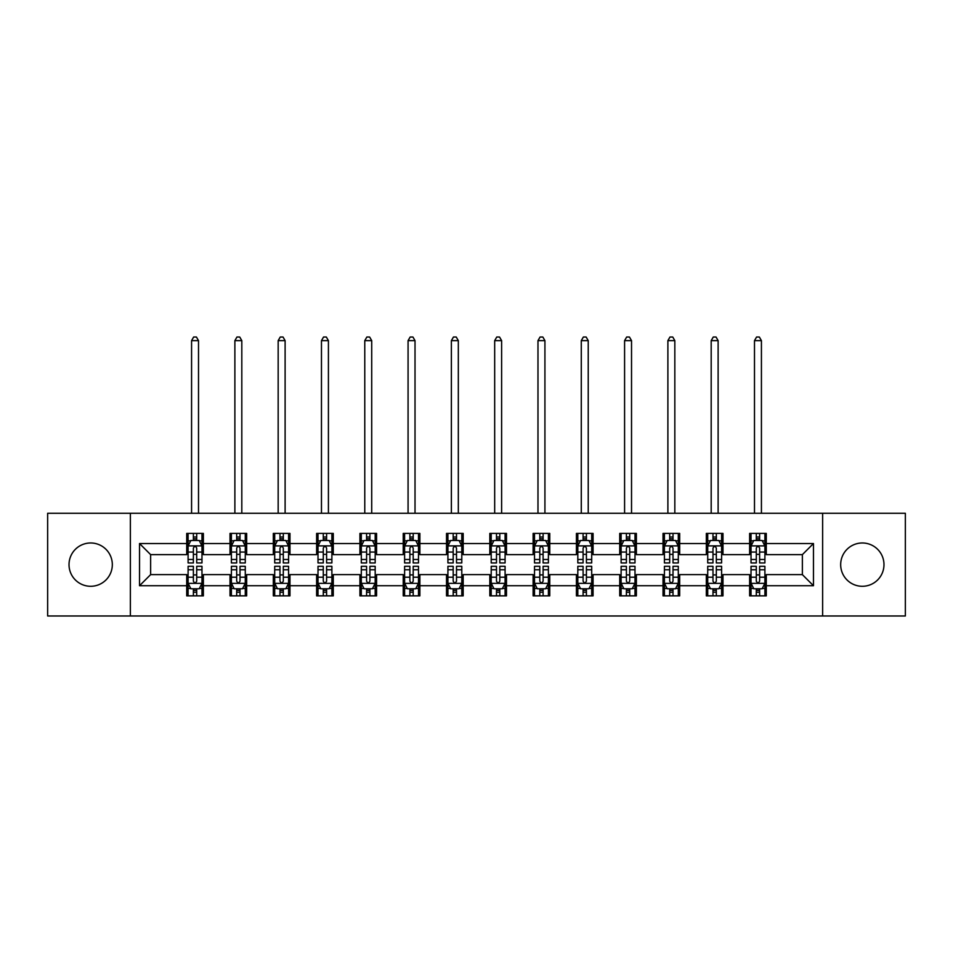<?xml version="1.0" encoding="UTF-8"?>
<svg xmlns="http://www.w3.org/2000/svg" width="953" height="953" viewBox="0 0 953 953"><rect width="100%" height="100%" fill="white"/><g stroke="black" fill="none" stroke-linecap="round" stroke-linejoin="round"><path stroke-width="1.43" d="M862.322 542.984A21.645 21.645 0 0 0 840.677 564.629A21.645 21.645 0 0 0 862.322 586.286A21.645 21.645 0 0 0 883.979 564.629A21.645 21.645 0 0 0 862.322 542.984M90.678 542.984A21.645 21.645 0 0 0 69.021 564.629A21.645 21.645 0 0 0 90.678 586.286A21.645 21.645 0 0 0 112.323 564.629A21.645 21.645 0 0 0 90.678 542.984M822.63 615.983L905.35 615.983L905.35 513.274L822.63 513.274L822.63 615.983L130.37 615.983L130.37 513.274L47.65 513.274L47.65 615.983L130.37 615.983M822.63 513.274L130.37 513.274M766.283 543.532L766.283 533.406L749.63 533.406L749.63 543.532L722.982 543.532L722.982 533.406L706.328 533.406L706.328 543.532L679.68 543.532L679.68 533.406L663.026 533.406L663.026 543.532L636.378 543.532L636.378 533.406L619.724 533.406L619.724 543.532L593.076 543.532L593.076 533.406L576.422 533.406L576.422 543.532L549.774 543.532L549.774 533.406L533.12 533.406L533.12 543.532L506.484 543.532L506.484 533.406L489.818 533.406L489.818 543.532L463.182 543.532L463.182 533.406L446.516 533.406L446.516 543.532L419.88 543.532L419.88 533.406L403.226 533.406L403.226 543.532L376.578 543.532L376.578 533.406L359.924 533.406L359.924 543.532L333.276 543.532L333.276 533.406L316.622 533.406L316.622 543.532L289.974 543.532L289.974 533.406L273.32 533.406L273.32 543.532L246.672 543.532L246.672 533.406L230.018 533.406L230.018 543.532L203.37 543.532L203.37 533.406L186.717 533.406L186.717 543.532L139.531 543.532L139.531 585.726L150.634 574.623L186.717 574.623L186.717 595.851L203.37 595.851L203.37 574.623L230.018 574.623L230.018 595.851L246.672 595.851L246.672 574.623L273.32 574.623L273.32 595.851L289.974 595.851L289.974 574.623L316.622 574.623L316.622 595.851L333.276 595.851L333.276 574.623L359.924 574.623L359.924 595.851L376.578 595.851L376.578 574.623L403.226 574.623L403.226 595.851L419.88 595.851L419.88 574.623L446.516 574.623L446.516 595.851L463.182 595.851L463.182 574.623L489.818 574.623L489.818 595.851L506.484 595.851L506.484 574.623L533.12 574.623L533.12 595.851L549.774 595.851L549.774 574.623L576.422 574.623L576.422 595.851L593.076 595.851L593.076 574.623L619.724 574.623L619.724 595.851L636.378 595.851L636.378 574.623L663.026 574.623L663.026 595.851L679.68 595.851L679.68 574.623L706.328 574.623L706.328 595.851L722.982 595.851L722.982 574.623L749.63 574.623L749.63 595.851L766.283 595.851L766.283 574.623L802.366 574.623L802.366 554.634L766.283 554.634L766.283 543.532L813.469 543.532L813.469 585.726L766.283 585.726M749.63 585.726L722.982 585.726M706.328 585.726L679.68 585.726M663.026 585.726L636.378 585.726M619.724 585.726L593.076 585.726M576.422 585.726L549.774 585.726M533.12 585.726L506.484 585.726M489.818 585.726L463.182 585.726M446.516 585.726L419.88 585.726M403.226 585.726L376.578 585.726M359.924 585.726L333.276 585.726M316.622 585.726L289.974 585.726M273.32 585.726L246.672 585.726M230.018 585.726L203.37 585.726M186.717 585.726L139.531 585.726M749.63 543.532L749.63 554.634L722.982 554.634L722.982 543.532M706.328 543.532L706.328 554.634L679.68 554.634L679.68 543.532M663.026 543.532L663.026 554.634L636.378 554.634L636.378 543.532M619.724 543.532L619.724 554.634L593.076 554.634L593.076 543.532M576.422 543.532L576.422 554.634L549.774 554.634L549.774 543.532M533.12 543.532L533.12 554.634L506.484 554.634L506.484 543.532M489.818 543.532L489.818 554.634L463.182 554.634L463.182 543.532M446.516 543.532L446.516 554.634L419.88 554.634L419.88 543.532M403.226 543.532L403.226 554.634L376.578 554.634L376.578 543.532M359.924 543.532L359.924 554.634L333.276 554.634L333.276 543.532M316.622 543.532L316.622 554.634L289.974 554.634L289.974 543.532M273.32 543.532L273.32 554.634L246.672 554.634L246.672 543.532M230.018 543.532L230.018 554.634L203.37 554.634L203.37 543.532M186.717 543.532L186.717 554.634L150.634 554.634L139.531 543.532M150.634 554.634L150.634 574.623M813.469 585.726L802.366 574.623M802.366 554.634L813.469 543.532M186.717 540.339L188.098 540.339M193.376 540.339L196.711 540.339M201.976 540.339L203.37 540.339M186.717 554.36L188.098 554.36M193.376 554.36L196.711 554.36M201.976 554.36L203.37 554.36M186.717 574.897L188.098 574.897M193.376 574.897L196.711 574.897M201.976 574.897L203.37 574.897M186.717 588.918L188.098 588.918M193.376 588.918L196.711 588.918M201.976 588.918L203.37 588.918M230.018 574.897L231.4 574.897M236.678 574.897L240.013 574.897M245.278 574.897L246.672 574.897M230.018 588.918L231.4 588.918M236.678 588.918L240.013 588.918M245.278 588.918L246.672 588.918M230.018 540.339L231.4 540.339M236.678 540.339L240.013 540.339M245.278 540.339L246.672 540.339M230.018 554.36L231.4 554.36M236.678 554.36L240.013 554.36M245.278 554.36L246.672 554.36M273.32 574.897L274.702 574.897M279.979 574.897L283.315 574.897M288.58 574.897L289.974 574.897M273.32 588.918L274.702 588.918M279.979 588.918L283.315 588.918M288.58 588.918L289.974 588.918M273.32 540.339L274.702 540.339M279.979 540.339L283.315 540.339M288.58 540.339L289.974 540.339M273.32 554.36L274.702 554.36M279.979 554.36L283.315 554.36M288.58 554.36L289.974 554.36M316.622 574.897L318.004 574.897M323.281 574.897L326.605 574.897M331.882 574.897L333.276 574.897M316.622 588.918L318.004 588.918M323.281 588.918L326.605 588.918M331.882 588.918L333.276 588.918M316.622 540.339L318.004 540.339M323.281 540.339L326.605 540.339M331.882 540.339L333.276 540.339M316.622 554.36L318.004 554.36M323.281 554.36L326.605 554.36M331.882 554.36L333.276 554.36M359.924 574.897L361.306 574.897M366.583 574.897L369.907 574.897M375.184 574.897L376.578 574.897M359.924 588.918L361.306 588.918M366.583 588.918L369.907 588.918M375.184 588.918L376.578 588.918M359.924 540.339L361.306 540.339M366.583 540.339L369.907 540.339M375.184 540.339L376.578 540.339M359.924 554.36L361.306 554.36M366.583 554.36L369.907 554.36M375.184 554.36L376.578 554.36M403.226 574.897L404.608 574.897M409.885 574.897L413.209 574.897M418.486 574.897L419.88 574.897M403.226 588.918L404.608 588.918M409.885 588.918L413.209 588.918M418.486 588.918L419.88 588.918M403.226 540.339L404.608 540.339M409.885 540.339L413.209 540.339M418.486 540.339L419.88 540.339M403.226 554.36L404.608 554.36M409.885 554.36L413.209 554.36M418.486 554.36L419.88 554.36M446.516 574.897L447.91 574.897M453.187 574.897L456.511 574.897M461.788 574.897L463.182 574.897M446.516 588.918L447.91 588.918M453.187 588.918L456.511 588.918M461.788 588.918L463.182 588.918M446.516 540.339L447.91 540.339M453.187 540.339L456.511 540.339M461.788 540.339L463.182 540.339M446.516 554.36L447.91 554.36M453.187 554.36L456.511 554.36M461.788 554.36L463.182 554.36M489.818 574.897L491.212 574.897M496.489 574.897L499.813 574.897M505.09 574.897L506.484 574.897M489.818 588.918L491.212 588.918M496.489 588.918L499.813 588.918M505.09 588.918L506.484 588.918M489.818 540.339L491.212 540.339M496.489 540.339L499.813 540.339M505.09 540.339L506.484 540.339M489.818 554.36L491.212 554.36M496.489 554.36L499.813 554.36M505.09 554.36L506.484 554.36M533.12 574.897L534.514 574.897M539.791 574.897L543.115 574.897M548.392 574.897L549.774 574.897M533.12 588.918L534.514 588.918M539.791 588.918L543.115 588.918M548.392 588.918L549.774 588.918M533.12 540.339L534.514 540.339M539.791 540.339L543.115 540.339M548.392 540.339L549.774 540.339M533.12 554.36L534.514 554.36M539.791 554.36L543.115 554.36M548.392 554.36L549.774 554.36M576.422 574.897L577.816 574.897M583.093 574.897L586.417 574.897M591.694 574.897L593.076 574.897M576.422 588.918L577.816 588.918M583.093 588.918L586.417 588.918M591.694 588.918L593.076 588.918M576.422 540.339L577.816 540.339M583.093 540.339L586.417 540.339M591.694 540.339L593.076 540.339M576.422 554.36L577.816 554.36M583.093 554.36L586.417 554.36M591.694 554.36L593.076 554.36M619.724 574.897L621.118 574.897M626.395 574.897L629.719 574.897M634.996 574.897L636.378 574.897M619.724 588.918L621.118 588.918M626.395 588.918L629.719 588.918M634.996 588.918L636.378 588.918M619.724 540.339L621.118 540.339M626.395 540.339L629.719 540.339M634.996 540.339L636.378 540.339M619.724 554.36L621.118 554.36M626.395 554.36L629.719 554.36M634.996 554.36L636.378 554.36M663.026 574.897L664.42 574.897M669.685 574.897L673.021 574.897M678.298 574.897L679.68 574.897M663.026 588.918L664.42 588.918M669.685 588.918L673.021 588.918M678.298 588.918L679.68 588.918M663.026 540.339L664.42 540.339M669.685 540.339L673.021 540.339M678.298 540.339L679.68 540.339M663.026 554.36L664.42 554.36M669.685 554.36L673.021 554.36M678.298 554.36L679.68 554.36M706.328 574.897L707.722 574.897M712.987 574.897L716.322 574.897M721.6 574.897L722.982 574.897M706.328 588.918L707.722 588.918M712.987 588.918L716.322 588.918M721.6 588.918L722.982 588.918M706.328 540.339L707.722 540.339M712.987 540.339L716.322 540.339M721.6 540.339L722.982 540.339M706.328 554.36L707.722 554.36M712.987 554.36L716.322 554.36M721.6 554.36L722.982 554.36M749.63 574.897L751.024 574.897M756.289 574.897L759.624 574.897M764.902 574.897L766.283 574.897M749.63 588.918L751.024 588.918M756.289 588.918L759.624 588.918M764.902 588.918L766.283 588.918M749.63 540.339L751.024 540.339M756.289 540.339L759.624 540.339M764.902 540.339L766.283 540.339M749.63 554.36L751.024 554.36M756.289 554.36L759.624 554.36M764.902 554.36L766.283 554.36M196.711 537.015L193.376 537.015M201.976 559.482L196.711 559.482L196.711 562.961L201.976 562.961L201.976 546.033L199.201 540.482L190.874 540.482L188.098 546.033L188.098 562.961L193.376 562.961L193.376 559.482L188.098 559.482M188.098 546.033L188.098 533.406M201.976 546.033L201.976 533.406M193.376 540.482L193.376 533.406M196.711 533.406L196.711 540.482M196.711 559.482L196.711 548.118C195.603 545.974 194.483 545.974 193.376 548.118L193.376 559.482M198.51 513.274L198.51 340.626L191.577 340.626L191.577 513.274M191.577 340.626L193.65 337.017L196.425 337.017L198.51 340.626M193.376 592.254L196.711 592.254M188.098 569.775L193.376 569.775L193.376 566.296L188.098 566.296L188.098 583.224L190.874 588.775L199.201 588.775L201.976 583.224L201.976 566.296L196.711 566.296L196.711 569.775L201.976 569.775M201.976 583.224L201.976 595.851M188.098 583.224L188.098 595.851M196.711 588.775L196.711 595.851M193.376 595.851L193.376 588.775M193.376 569.775L193.376 581.139C194.483 583.284 195.591 583.284 196.711 581.139L196.711 569.775M240.013 537.015L236.678 537.015M245.278 559.482L240.013 559.482L240.013 562.961L245.278 562.961L245.278 546.033L242.503 540.482L234.176 540.482L231.4 546.033L231.4 562.961L236.678 562.961L236.678 559.482L231.4 559.482M231.4 546.033L231.4 533.406M245.278 546.033L245.278 533.406M236.678 540.482L236.678 533.406M240.013 533.406L240.013 540.482M240.013 559.482L240.013 548.118C238.893 545.974 237.785 545.974 236.678 548.118L236.678 559.482M241.812 513.274L241.812 340.626L234.879 340.626L234.879 513.274M234.879 340.626L236.952 337.017L239.727 337.017L241.812 340.626M283.315 537.015L279.979 537.015M288.58 559.482L283.315 559.482L283.315 562.961L288.58 562.961L288.58 546.033L285.805 540.482L277.478 540.482L274.702 546.033L274.702 562.961L279.979 562.961L279.979 559.482L274.702 559.482M274.702 546.033L274.702 533.406M288.58 546.033L288.58 533.406M279.979 540.482L279.979 533.406M283.315 533.406L283.315 540.482M283.315 559.482L283.315 548.118C282.195 545.974 281.087 545.974 279.979 548.118L279.979 559.482M285.114 513.274L285.114 340.626L278.169 340.626L278.169 513.274M278.169 340.626L280.253 337.017L283.029 337.017L285.114 340.626M236.678 592.254L240.013 592.254M231.4 569.775L236.678 569.775L236.678 566.296L231.4 566.296L231.4 583.224L234.176 588.775L242.503 588.775L245.278 583.224L245.278 566.296L240.013 566.296L240.013 569.775L245.278 569.775M245.278 583.224L245.278 595.851M231.4 583.224L231.4 595.851M240.013 588.775L240.013 595.851M236.678 595.851L236.678 588.775M236.678 569.775L236.678 581.139C237.785 583.284 238.893 583.284 240.013 581.139L240.013 569.775M279.979 592.254L283.315 592.254M274.702 569.775L279.979 569.775L279.979 566.296L274.702 566.296L274.702 583.224L277.478 588.775L285.805 588.775L288.58 583.224L288.58 566.296L283.315 566.296L283.315 569.775L288.58 569.775M288.58 583.224L288.58 595.851M274.702 583.224L274.702 595.851M283.315 588.775L283.315 595.851M279.979 595.851L279.979 588.775M279.979 569.775L279.979 581.139C281.087 583.284 282.195 583.284 283.315 581.139L283.315 569.775M326.605 537.015L323.281 537.015M331.882 559.482L326.605 559.482L326.605 562.961L331.882 562.961L331.882 546.033L329.107 540.482L320.78 540.482L318.004 546.033L318.004 562.961L323.281 562.961L323.281 559.482L318.004 559.482M318.004 546.033L318.004 533.406M331.882 546.033L331.882 533.406M323.281 540.482L323.281 533.406M326.605 533.406L326.605 540.482M326.605 559.482L326.605 548.118C325.497 545.974 324.389 545.974 323.281 548.118L323.281 559.482M328.416 513.274L328.416 340.626L321.471 340.626L321.471 513.274M321.471 340.626L323.555 337.017L326.331 337.017L328.416 340.626M369.907 537.015L366.583 537.015M375.184 559.482L369.907 559.482L369.907 562.961L375.184 562.961L375.184 546.033L372.409 540.482L364.082 540.482L361.306 546.033L361.306 562.961L366.583 562.961L366.583 559.482L361.306 559.482M361.306 546.033L361.306 533.406M375.184 546.033L375.184 533.406M366.583 540.482L366.583 533.406M369.907 533.406L369.907 540.482M369.907 559.482L369.907 548.118C368.799 545.974 367.691 545.974 366.583 548.118L366.583 559.482M371.718 513.274L371.718 340.626L364.773 340.626L364.773 513.274M364.773 340.626L366.857 337.017L369.633 337.017L371.718 340.626M413.209 537.015L409.885 537.015M418.486 559.482L413.209 559.482L413.209 562.961L418.486 562.961L418.486 546.033L415.711 540.482L407.384 540.482L404.608 546.033L404.608 562.961L409.885 562.961L409.885 559.482L404.608 559.482M404.608 546.033L404.608 533.406M418.486 546.033L418.486 533.406M409.885 540.482L409.885 533.406M413.209 533.406L413.209 540.482M413.209 559.482L413.209 548.118C412.101 545.974 410.993 545.974 409.885 548.118L409.885 559.482M415.02 513.274L415.02 340.626L408.075 340.626L408.075 513.274M408.075 340.626L410.159 337.017L412.935 337.017L415.02 340.626M323.281 592.254L326.605 592.254M318.004 569.775L323.281 569.775L323.281 566.296L318.004 566.296L318.004 583.224L320.78 588.775L329.107 588.775L331.882 583.224L331.882 566.296L326.605 566.296L326.605 569.775L331.882 569.775M331.882 583.224L331.882 595.851M318.004 583.224L318.004 595.851M326.605 588.775L326.605 595.851M323.281 595.851L323.281 588.775M323.281 569.775L323.281 581.139C324.389 583.284 325.497 583.284 326.605 581.139L326.605 569.775M366.583 592.254L369.907 592.254M361.306 569.775L366.583 569.775L366.583 566.296L361.306 566.296L361.306 583.224L364.082 588.775L372.409 588.775L375.184 583.224L375.184 566.296L369.907 566.296L369.907 569.775L375.184 569.775M375.184 583.224L375.184 595.851M361.306 583.224L361.306 595.851M369.907 588.775L369.907 595.851M366.583 595.851L366.583 588.775M366.583 569.775L366.583 581.139C367.691 583.284 368.799 583.284 369.907 581.139L369.907 569.775M409.885 592.254L413.209 592.254M404.608 569.775L409.885 569.775L409.885 566.296L404.608 566.296L404.608 583.224L407.384 588.775L415.711 588.775L418.486 583.224L418.486 566.296L413.209 566.296L413.209 569.775L418.486 569.775M418.486 583.224L418.486 595.851M404.608 583.224L404.608 595.851M413.209 588.775L413.209 595.851M409.885 595.851L409.885 588.775M409.885 569.775L409.885 581.139C410.993 583.284 412.101 583.284 413.209 581.139L413.209 569.775M456.511 537.015L453.187 537.015M461.788 559.482L456.511 559.482L456.511 562.961L461.788 562.961L461.788 546.033L459.012 540.482L450.686 540.482L447.91 546.033L447.91 562.961L453.187 562.961L453.187 559.482L447.91 559.482M447.91 546.033L447.91 533.406M461.788 546.033L461.788 533.406M453.187 540.482L453.187 533.406M456.511 533.406L456.511 540.482M456.511 559.482L456.511 548.118C455.403 545.974 454.295 545.974 453.187 548.118L453.187 559.482M458.322 513.274L458.322 340.626L451.377 340.626L451.377 513.274M451.377 340.626L453.461 337.017L456.237 337.017L458.322 340.626M453.187 592.254L456.511 592.254M447.91 569.775L453.187 569.775L453.187 566.296L447.91 566.296L447.91 583.224L450.686 588.775L459.012 588.775L461.788 583.224L461.788 566.296L456.511 566.296L456.511 569.775L461.788 569.775M461.788 583.224L461.788 595.851M447.91 583.224L447.91 595.851M456.511 588.775L456.511 595.851M453.187 595.851L453.187 588.775M453.187 569.775L453.187 581.139C454.295 583.284 455.403 583.284 456.511 581.139L456.511 569.775M499.813 537.015L496.489 537.015M505.09 559.482L499.813 559.482L499.813 562.961L505.09 562.961L505.09 546.033L502.314 540.482L493.988 540.482L491.212 546.033L491.212 562.961L496.489 562.961L496.489 559.482L491.212 559.482M491.212 546.033L491.212 533.406M505.09 546.033L505.09 533.406M496.489 540.482L496.489 533.406M499.813 533.406L499.813 540.482M499.813 559.482L499.813 548.118C498.705 545.974 497.597 545.974 496.489 548.118L496.489 559.482M501.623 513.274L501.623 340.626L494.678 340.626L494.678 513.274M494.678 340.626L496.763 337.017L499.539 337.017L501.623 340.626M496.489 592.254L499.813 592.254M491.212 569.775L496.489 569.775L496.489 566.296L491.212 566.296L491.212 583.224L493.988 588.775L502.314 588.775L505.09 583.224L505.09 566.296L499.813 566.296L499.813 569.775L505.09 569.775M505.09 583.224L505.09 595.851M491.212 583.224L491.212 595.851M499.813 588.775L499.813 595.851M496.489 595.851L496.489 588.775M496.489 569.775L496.489 581.139C497.597 583.284 498.705 583.284 499.813 581.139L499.813 569.775M543.115 537.015L539.791 537.015M548.392 559.482L543.115 559.482L543.115 562.961L548.392 562.961L548.392 546.033L545.616 540.482L537.289 540.482L534.514 546.033L534.514 562.961L539.791 562.961L539.791 559.482L534.514 559.482M534.514 546.033L534.514 533.406M548.392 546.033L548.392 533.406M539.791 540.482L539.791 533.406M543.115 533.406L543.115 540.482M543.115 559.482L543.115 548.118C542.007 545.974 540.899 545.974 539.791 548.118L539.791 559.482M544.925 513.274L544.925 340.626L537.98 340.626L537.98 513.274M537.98 340.626L540.065 337.017L542.841 337.017L544.925 340.626M539.791 592.254L543.115 592.254M534.514 569.775L539.791 569.775L539.791 566.296L534.514 566.296L534.514 583.224L537.289 588.775L545.616 588.775L548.392 583.224L548.392 566.296L543.115 566.296L543.115 569.775L548.392 569.775M548.392 583.224L548.392 595.851M534.514 583.224L534.514 595.851M543.115 588.775L543.115 595.851M539.791 595.851L539.791 588.775M539.791 569.775L539.791 581.139C540.899 583.284 542.007 583.284 543.115 581.139L543.115 569.775M586.417 537.015L583.093 537.015M591.694 559.482L586.417 559.482L586.417 562.961L591.694 562.961L591.694 546.033L588.918 540.482L580.591 540.482L577.816 546.033L577.816 562.961L583.093 562.961L583.093 559.482L577.816 559.482M577.816 546.033L577.816 533.406M591.694 546.033L591.694 533.406M583.093 540.482L583.093 533.406M586.417 533.406L586.417 540.482M586.417 559.482L586.417 548.118C585.309 545.974 584.201 545.974 583.093 548.118L583.093 559.482M588.227 513.274L588.227 340.626L581.282 340.626L581.282 513.274M581.282 340.626L583.367 337.017L586.143 337.017L588.227 340.626M583.093 592.254L586.417 592.254M577.816 569.775L583.093 569.775L583.093 566.296L577.816 566.296L577.816 583.224L580.591 588.775L588.918 588.775L591.694 583.224L591.694 566.296L586.417 566.296L586.417 569.775L591.694 569.775M591.694 583.224L591.694 595.851M577.816 583.224L577.816 595.851M586.417 588.775L586.417 595.851M583.093 595.851L583.093 588.775M583.093 569.775L583.093 581.139C584.201 583.284 585.309 583.284 586.417 581.139L586.417 569.775M629.719 537.015L626.395 537.015M634.996 559.482L629.719 559.482L629.719 562.961L634.996 562.961L634.996 546.033L632.22 540.482L623.893 540.482L621.118 546.033L621.118 562.961L626.395 562.961L626.395 559.482L621.118 559.482M621.118 546.033L621.118 533.406M634.996 546.033L634.996 533.406M626.395 540.482L626.395 533.406M629.719 533.406L629.719 540.482M629.719 559.482L629.719 548.118C628.611 545.974 627.503 545.974 626.395 548.118L626.395 559.482M631.529 513.274L631.529 340.626L624.584 340.626L624.584 513.274M624.584 340.626L626.669 337.017L629.445 337.017L631.529 340.626M626.395 592.254L629.719 592.254M621.118 569.775L626.395 569.775L626.395 566.296L621.118 566.296L621.118 583.224L623.893 588.775L632.22 588.775L634.996 583.224L634.996 566.296L629.719 566.296L629.719 569.775L634.996 569.775M634.996 583.224L634.996 595.851M621.118 583.224L621.118 595.851M629.719 588.775L629.719 595.851M626.395 595.851L626.395 588.775M626.395 569.775L626.395 581.139C627.503 583.284 628.611 583.284 629.719 581.139L629.719 569.775M673.021 537.015L669.685 537.015M678.298 559.482L673.021 559.482L673.021 562.961L678.298 562.961L678.298 546.033L675.522 540.482L667.195 540.482L664.42 546.033L664.42 562.961L669.685 562.961L669.685 559.482L664.42 559.482M664.42 546.033L664.42 533.406M678.298 546.033L678.298 533.406M669.685 540.482L669.685 533.406M673.021 533.406L673.021 540.482M673.021 559.482L673.021 548.118C671.913 545.974 670.805 545.974 669.685 548.118L669.685 559.482M674.831 513.274L674.831 340.626L667.886 340.626L667.886 513.274M667.886 340.626L669.971 337.017L672.747 337.017L674.831 340.626M669.685 592.254L673.021 592.254M664.42 569.775L669.685 569.775L669.685 566.296L664.42 566.296L664.42 583.224L667.195 588.775L675.522 588.775L678.298 583.224L678.298 566.296L673.021 566.296L673.021 569.775L678.298 569.775M678.298 583.224L678.298 595.851M664.42 583.224L664.42 595.851M673.021 588.775L673.021 595.851M669.685 595.851L669.685 588.775M669.685 569.775L669.685 581.139C670.805 583.284 671.913 583.284 673.021 581.139L673.021 569.775M716.322 537.015L712.987 537.015M721.6 559.482L716.322 559.482L716.322 562.961L721.6 562.961L721.6 546.033L718.824 540.482L710.497 540.482L707.722 546.033L707.722 562.961L712.987 562.961L712.987 559.482L707.722 559.482M707.722 546.033L707.722 533.406M721.6 546.033L721.6 533.406M712.987 540.482L712.987 533.406M716.322 533.406L716.322 540.482M716.322 559.482L716.322 548.118C715.215 545.974 714.107 545.974 712.987 548.118L712.987 559.482M718.121 513.274L718.121 340.626L711.188 340.626L711.188 513.274M711.188 340.626L713.273 337.017L716.048 337.017L718.121 340.626M712.987 592.254L716.322 592.254M707.722 569.775L712.987 569.775L712.987 566.296L707.722 566.296L707.722 583.224L710.497 588.775L718.824 588.775L721.6 583.224L721.6 566.296L716.322 566.296L716.322 569.775L721.6 569.775M721.6 583.224L721.6 595.851M707.722 583.224L707.722 595.851M716.322 588.775L716.322 595.851M712.987 595.851L712.987 588.775M712.987 569.775L712.987 581.139C714.107 583.284 715.215 583.284 716.322 581.139L716.322 569.775M759.624 537.015L756.289 537.015M764.902 559.482L759.624 559.482L759.624 562.961L764.902 562.961L764.902 546.033L762.126 540.482L753.799 540.482L751.024 546.033L751.024 562.961L756.289 562.961L756.289 559.482L751.024 559.482M751.024 546.033L751.024 533.406M764.902 546.033L764.902 533.406M756.289 540.482L756.289 533.406M759.624 533.406L759.624 540.482M759.624 559.482L759.624 548.118C758.517 545.974 757.409 545.974 756.289 548.118L756.289 559.482M761.423 513.274L761.423 340.626L754.49 340.626L754.49 513.274M754.49 340.626L756.575 337.017L759.35 337.017L761.423 340.626M756.289 592.254L759.624 592.254M751.024 569.775L756.289 569.775L756.289 566.296L751.024 566.296L751.024 583.224L753.799 588.775L762.126 588.775L764.902 583.224L764.902 566.296L759.624 566.296L759.624 569.775L764.902 569.775M764.902 583.224L764.902 595.851M751.024 583.224L751.024 595.851M759.624 588.775L759.624 595.851M756.289 595.851L756.289 588.775M756.289 569.775L756.289 581.139C757.397 583.284 758.517 583.284 759.624 581.139L759.624 569.775M201.917 545.89L188.17 545.89M188.098 540.816L190.707 540.816M199.368 540.816L201.976 540.816M193.376 552.049L188.098 552.049M201.976 552.049L196.711 552.049M196.711 538.779L193.376 538.779M188.17 583.367L201.917 583.367M201.976 588.442L199.368 588.442M190.707 588.442L188.098 588.442M196.711 577.22L201.976 577.22M188.098 577.22L193.376 577.22M193.376 590.479L196.711 590.479M245.207 545.89L231.472 545.89M231.4 540.816L234.009 540.816M242.67 540.816L245.278 540.816M236.678 552.049L231.4 552.049M245.278 552.049L240.013 552.049M240.013 538.779L236.678 538.779M288.509 545.89L274.774 545.89M274.702 540.816L277.311 540.816M285.971 540.816L288.58 540.816M279.979 552.049L274.702 552.049M288.58 552.049L283.315 552.049M283.315 538.779L279.979 538.779M231.472 583.367L245.207 583.367M245.278 588.442L242.67 588.442M234.009 588.442L231.4 588.442M240.013 577.22L245.278 577.22M231.4 577.22L236.678 577.22M236.678 590.479L240.013 590.479M274.774 583.367L288.509 583.367M288.58 588.442L285.971 588.442M277.311 588.442L274.702 588.442M283.315 577.22L288.58 577.22M274.702 577.22L279.979 577.22M279.979 590.479L283.315 590.479M331.811 545.89L318.076 545.89M318.004 540.816L320.613 540.816M329.273 540.816L331.882 540.816M323.281 552.049L318.004 552.049M331.882 552.049L326.605 552.049M326.605 538.779L323.281 538.779M375.113 545.89L361.378 545.89M361.306 540.816L363.915 540.816M372.575 540.816L375.184 540.816M366.583 552.049L361.306 552.049M375.184 552.049L369.907 552.049M369.907 538.779L366.583 538.779M418.415 545.89L404.68 545.89M404.608 540.816L407.217 540.816M415.877 540.816L418.486 540.816M409.885 552.049L404.608 552.049M418.486 552.049L413.209 552.049M413.209 538.779L409.885 538.779M318.076 583.367L331.811 583.367M331.882 588.442L329.273 588.442M320.613 588.442L318.004 588.442M326.605 577.22L331.882 577.22M318.004 577.22L323.281 577.22M323.281 590.479L326.605 590.479M361.378 583.367L375.113 583.367M375.184 588.442L372.575 588.442M363.915 588.442L361.306 588.442M369.907 577.22L375.184 577.22M361.306 577.22L366.583 577.22M366.583 590.479L369.907 590.479M404.68 583.367L418.415 583.367M418.486 588.442L415.877 588.442M407.217 588.442L404.608 588.442M413.209 577.22L418.486 577.22M404.608 577.22L409.885 577.22M409.885 590.479L413.209 590.479M461.717 545.89L447.981 545.89M447.91 540.816L450.519 540.816M459.179 540.816L461.788 540.816M453.187 552.049L447.91 552.049M461.788 552.049L456.511 552.049M456.511 538.779L453.187 538.779M447.981 583.367L461.717 583.367M461.788 588.442L459.179 588.442M450.519 588.442L447.91 588.442M456.511 577.22L461.788 577.22M447.91 577.22L453.187 577.22M453.187 590.479L456.511 590.479M505.019 545.89L491.283 545.89M491.212 540.816L493.821 540.816M502.481 540.816L505.09 540.816M496.489 552.049L491.212 552.049M505.09 552.049L499.813 552.049M499.813 538.779L496.489 538.779M491.283 583.367L505.019 583.367M505.09 588.442L502.481 588.442M493.821 588.442L491.212 588.442M499.813 577.22L505.09 577.22M491.212 577.22L496.489 577.22M496.489 590.479L499.813 590.479M548.32 545.89L534.585 545.89M534.514 540.816L537.123 540.816M545.783 540.816L548.392 540.816M539.791 552.049L534.514 552.049M548.392 552.049L543.115 552.049M543.115 538.779L539.791 538.779M534.585 583.367L548.32 583.367M548.392 588.442L545.783 588.442M537.123 588.442L534.514 588.442M543.115 577.22L548.392 577.22M534.514 577.22L539.791 577.22M539.791 590.479L543.115 590.479M591.622 545.89L577.887 545.89M577.816 540.816L580.425 540.816M589.085 540.816L591.694 540.816M583.093 552.049L577.816 552.049M591.694 552.049L586.417 552.049M586.417 538.779L583.093 538.779M577.887 583.367L591.622 583.367M591.694 588.442L589.085 588.442M580.425 588.442L577.816 588.442M586.417 577.22L591.694 577.22M577.816 577.22L583.093 577.22M583.093 590.479L586.417 590.479M634.924 545.89L621.189 545.89M621.118 540.816L623.727 540.816M632.387 540.816L634.996 540.816M626.395 552.049L621.118 552.049M634.996 552.049L629.719 552.049M629.719 538.779L626.395 538.779M621.189 583.367L634.924 583.367M634.996 588.442L632.387 588.442M623.727 588.442L621.118 588.442M629.719 577.22L634.996 577.22M621.118 577.22L626.395 577.22M626.395 590.479L629.719 590.479M678.226 545.89L664.491 545.89M664.42 540.816L667.029 540.816M675.689 540.816L678.298 540.816M669.685 552.049L664.42 552.049M678.298 552.049L673.021 552.049M673.021 538.779L669.685 538.779M664.491 583.367L678.226 583.367M678.298 588.442L675.689 588.442M667.029 588.442L664.42 588.442M673.021 577.22L678.298 577.22M664.42 577.22L669.685 577.22M669.685 590.479L673.021 590.479M721.528 545.89L707.793 545.89M707.722 540.816L710.33 540.816M718.991 540.816L721.6 540.816M712.987 552.049L707.722 552.049M721.6 552.049L716.322 552.049M716.322 538.779L712.987 538.779M707.793 583.367L721.528 583.367M721.6 588.442L718.991 588.442M710.33 588.442L707.722 588.442M716.322 577.22L721.6 577.22M707.722 577.22L712.987 577.22M712.987 590.479L716.322 590.479M764.83 545.89L751.083 545.89M751.024 540.816L753.632 540.816M762.293 540.816L764.902 540.816M756.289 552.049L751.024 552.049M764.902 552.049L759.624 552.049M759.624 538.779L756.289 538.779M751.083 583.367L764.83 583.367M764.902 588.442L762.293 588.442M753.632 588.442L751.024 588.442M759.624 577.22L764.902 577.22M751.024 577.22L756.289 577.22M756.289 590.479L759.624 590.479"/></g></svg>
